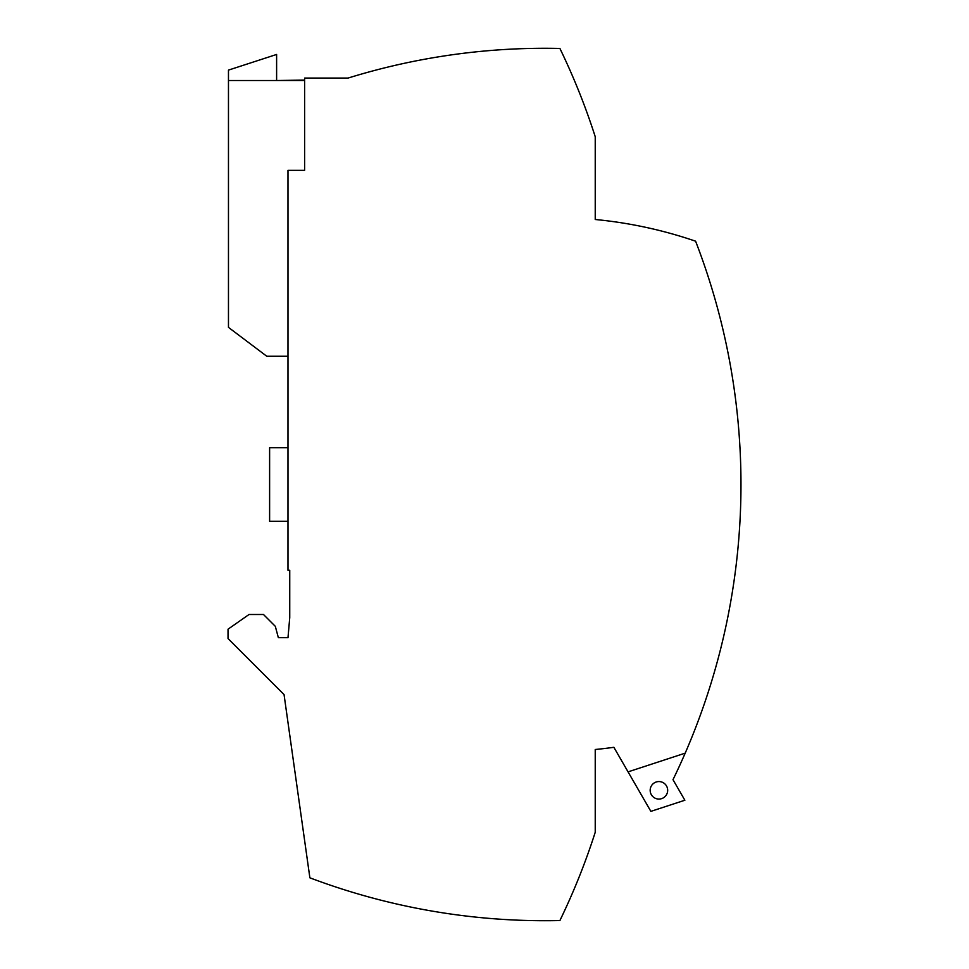<?xml version="1.0" encoding="UTF-8"?>
<svg xmlns="http://www.w3.org/2000/svg" width="969" height="969" viewBox="0 0 969 969"><rect width="100%" height="100%" fill="white"/><g stroke="black" fill="none" stroke-linecap="round" stroke-linejoin="round"><path stroke-width="1.45" d="M304.617 80.088L276.613 80.524M595.232 786.053L595.232 830.699L595.232 786.053M304.617 80.524L228.466 80.524L228.466 327.377L266.802 356.265L287.987 356.265M276.613 80.088L276.613 54.458L228.466 70.107L228.466 80.524M613.874 747.305L650.865 811.368L684.865 800.237L672.995 779.682A674.884 674.884 -99.2 0 0 685.192 753.155A674.884 674.884 -152.5 0 0 695.597 241.196A437.673 437.673 -152.5 0 0 595.232 219.503L595.232 136.726A674.884 674.884 -152.5 0 0 559.9 48.45A665.255 665.255 27.5 0 0 348.028 78.077L304.617 78.077L304.617 170.338L287.987 170.338L287.987 570.281L289.743 570.281L289.743 617.677L287.987 637.687L278.357 637.687L275.317 626.325L263.483 614.491L249.033 614.491L228.03 629.196L228.03 638.559L284.05 694.579L309.874 877.817A665.255 665.255 -152.5 0 0 559.9 920.55A674.884 674.884 27.5 0 0 595.232 832.274L595.232 749.497A437.673 437.673 55.4 0 0 613.874 747.305A437.673 437.673 55.4 0 1 595.232 749.497L595.232 749.8M628.057 771.869L685.192 753.155M595.232 138.301L595.232 182.947L595.232 138.301M287.987 447.739L269.612 447.739L269.612 521.261L287.987 521.261M652.731 796.506A8.757 8.757 -99.2 0 0 665.109 796.506A8.757 8.757 -99.2 0 0 665.109 784.127A8.757 8.757 -99.2 0 0 652.731 784.127A8.757 8.757 -99.2 0 0 652.731 796.506"/></g></svg>
